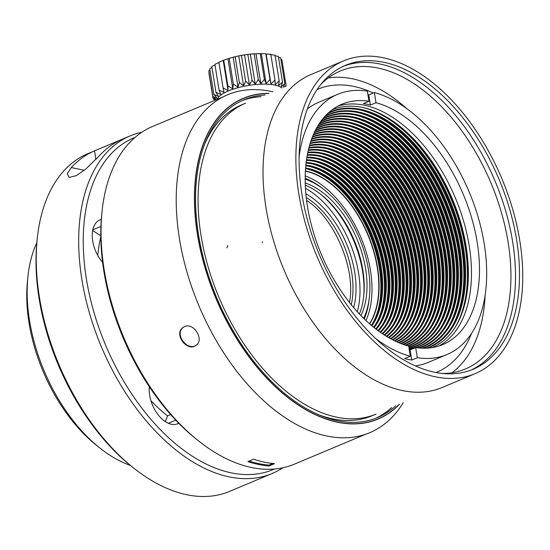 <?xml version="1.0" encoding="UTF-8"?>
<svg xmlns="http://www.w3.org/2000/svg" width="550" height="550" viewBox="0 0 550 550"><rect width="100%" height="100%" fill="white"/><g stroke="black" fill="none" stroke-linecap="round" stroke-linejoin="round"><path stroke-width="0.82" d="M101.303 219.471A26.929 15.922 67.2 0 0 99.818 219.959A26.929 15.922 67.2 0 0 102.616 262.384M149.332 386.746A26.929 15.922 67.2 0 0 157.981 414.597A26.929 15.922 67.2 0 0 177.629 423.768A26.929 15.922 67.2 0 0 178.722 423.218M100.794 235.709L92.654 230.567M165.337 421.651L167.558 415.848L170.637 414.549M150.927 400.661A129.264 76.416 67.2 0 0 167.558 415.848M100.808 236.844A129.264 76.416 67.2 0 0 97.804 255.537M272.772 463.471L268.826 465.121L268.971 465.994L274.574 463.643A183.129 108.254 -112.8 0 1 253.536 459.216L247.926 461.574A183.129 108.254 67.2 0 0 268.971 465.994M184.553 326.624C193.744 322.039 204.662 339.982 196.054 345.324C187.165 352.584 173.243 333.726 183.129 327.422L184.553 326.624M196.268 345.166C187.777 351.622 174.419 334.737 182.82 327.724M265.045 95.019A172.356 101.887 67.2 0 0 244.049 99.749A172.356 101.887 67.2 0 0 198.577 235.063A172.356 101.887 67.2 0 0 377.52 417.574A172.356 101.887 67.2 0 0 395.601 405.886M268.531 93.555A173.8 102.74 67.2 0 0 197.643 234.871A173.8 102.74 67.2 0 0 283.284 393.683A173.8 102.74 67.2 0 0 399.087 404.422M375.499 418.378A172.356 101.887 67.2 0 0 391.593 407.571M261.044 96.704A172.356 101.887 67.2 0 0 242.062 100.623M317.762 414.397A168.589 99.66 67.2 0 0 372.054 415.779L376.062 414.095A168.589 99.66 -112.8 0 1 237.841 334.393A168.589 99.66 -112.8 0 1 236.204 331.678A168.589 99.66 -112.8 0 1 223.527 307.677A168.589 99.66 -112.8 0 1 222.173 304.741A168.589 99.66 -112.8 0 1 214.39 285.828A168.589 99.66 -112.8 0 1 213.29 282.796A168.589 99.66 -112.8 0 1 207.157 263.45A168.589 99.66 -112.8 0 1 206.326 260.377A168.589 99.66 -112.8 0 1 201.967 240.969A168.589 99.66 -112.8 0 1 201.424 237.923A168.589 99.66 -112.8 0 1 198.928 218.845A168.589 99.66 -112.8 0 1 198.681 215.875A168.589 99.66 -112.8 0 1 198.089 197.498A168.589 99.66 -112.8 0 1 198.151 194.673A168.589 99.66 -112.8 0 1 199.478 177.368A168.589 99.66 -112.8 0 1 199.836 174.735A168.589 99.66 -112.8 0 1 245.506 103.221L241.498 104.906A168.589 99.66 67.2 0 0 204.469 144.636M223.527 96.683L152.556 126.486A183.129 108.254 67.2 0 0 102.073 211.179A183.129 108.254 67.2 0 0 104.252 270.263A183.129 108.254 67.2 0 0 198.557 440.921A183.129 108.254 67.2 0 0 294.374 464.172L365.337 434.369M36.843 242.694A136.806 80.871 67.2 0 0 27.933 276.492L27.5 280.651A131.422 77.688 67.2 0 0 96.738 445.527L100.011 448.126A136.806 80.871 67.2 0 0 130.384 465.431M27.933 276.492A136.806 80.871 67.2 0 0 100.011 448.126M94.538 150.851L122.574 139.081A183.129 108.254 67.2 0 0 99.323 155.787L85.683 169.146L76.285 175.663L69.108 177.464L67.306 173.718L71.287 167.564A183.129 108.254 -112.8 0 1 94.538 150.851L95.927 159.431M282.762 467.803A183.129 108.254 -112.8 0 1 272.037 473.55A183.129 108.254 -112.8 0 1 101.324 346.624A183.129 108.254 -112.8 0 1 130.226 135.864A183.129 108.254 -112.8 0 1 141.838 132.234M272.037 473.55L229.584 491.384A183.129 108.254 -112.8 0 1 133.767 468.132A183.129 108.254 -112.8 0 1 37.283 238.391A183.129 108.254 -112.8 0 1 87.766 153.697L130.226 135.864M133.767 468.132L131.801 466.572A179.898 106.343 -112.8 0 1 37.022 240.879L37.283 238.391M274.409 469.04A179.898 106.343 -112.8 0 1 105.49 344.877A179.898 106.343 -112.8 0 1 135.108 137.335M102.073 211.179L101.812 213.675A179.898 106.343 67.2 0 0 196.591 439.361L198.557 440.921M268.826 465.121A182.208 107.711 -112.8 0 1 249.04 461.106M516.608 239.841A164.814 97.426 67.2 0 0 345.503 65.319A164.814 97.426 67.2 0 0 319.488 255.008A164.814 97.426 67.2 0 0 473.131 369.243A164.814 97.426 67.2 0 0 516.608 239.841M519.764 240.508A169.661 100.292 67.2 0 0 343.626 60.851A169.661 100.292 67.2 0 0 316.848 256.114A169.661 100.292 67.2 0 0 475.007 373.711A169.661 100.292 67.2 0 0 519.764 240.508M343.516 66.199A164.814 97.426 -112.8 0 1 512.607 241.526A164.814 97.426 -112.8 0 1 471.116 370.04M442.386 373.471A161.583 95.521 67.2 0 0 465.472 368.954A161.583 95.521 67.2 0 0 508.097 242.089A161.583 95.521 67.2 0 0 340.34 70.991A161.583 95.521 67.2 0 0 320.946 84.308M406.697 108.556A161.583 95.521 67.2 0 0 328.192 77.963M451.99 372.749A161.583 95.521 67.2 0 0 485.107 295.274M373.285 93.039A153.505 90.743 67.2 0 0 317.838 89.203A153.505 90.743 67.2 0 0 317.171 89.492M436.04 372.543A153.505 90.743 67.2 0 0 436.707 372.268A153.505 90.743 67.2 0 0 471.556 333.327M343.626 60.851L310.778 74.642A169.661 100.292 67.2 0 0 283.999 269.906A169.661 100.292 67.2 0 0 442.166 387.502L475.007 373.711M365.977 320.567A89.409 52.855 67.2 0 0 360.958 237.586A89.409 52.855 67.2 0 0 305.222 175.904M305.195 178.31A87.78 51.886 -112.8 0 1 322.953 188.781L324.576 190.073A85.099 50.304 67.2 0 0 305.188 179.135M363.646 318.333A85.099 50.304 67.2 0 0 369.414 296.835L369.194 298.897A87.78 51.886 -112.8 0 1 364.237 318.911M415.669 347.579L417.312 357.713A141.116 83.421 67.2 0 0 446.971 354.523A141.116 83.421 67.2 0 0 479.057 220.351A141.116 83.421 67.2 0 0 374.371 92.586L376.007 102.719L370.404 105.078A130.343 77.048 67.2 0 0 366.877 104.232A130.343 77.048 67.2 0 0 363.392 103.599L368.995 101.248A130.343 77.048 67.2 0 0 341.866 104.232A130.343 77.048 67.2 0 0 312.173 227.968A130.343 77.048 67.2 0 0 408.657 346.101L410.3 356.235L404.69 358.593A141.116 83.421 -112.8 0 0 411.703 360.064L410.059 349.931L415.669 347.579A130.343 77.048 67.2 0 0 442.805 344.589A130.343 77.048 67.2 0 0 472.491 220.859A130.343 77.048 67.2 0 0 376.007 102.719M417.312 357.713L411.703 360.064M409.255 349.807A130.343 77.048 67.2 0 0 410.059 349.931M368.995 101.248L367.359 91.114A141.116 83.421 67.2 0 0 337.693 94.304A141.116 83.421 67.2 0 0 299.159 156.379M375.671 338.566A141.116 83.421 67.2 0 0 410.3 356.235M337.693 94.304L318.849 102.218A141.116 83.421 67.2 0 0 307.388 108.948M415.298 365.901A141.116 83.421 67.2 0 0 428.134 362.436L446.971 354.523M305.429 171.139A89.409 52.855 67.2 0 0 305.408 171.139A89.409 52.855 67.2 0 1 367.778 234.74A89.409 52.855 67.2 0 1 369.511 323.778M369.676 323.929A89.526 52.924 67.2 0 0 368.081 234.747A89.526 52.924 67.2 0 0 305.601 170.947A89.526 52.924 67.2 0 0 305.422 170.912M371.381 325.394A90.736 53.639 67.2 0 0 376.688 315.446A90.736 53.639 67.2 0 0 316.381 171.841A90.736 53.639 67.2 0 0 307.34 169.001A90.736 53.639 67.2 0 0 305.566 168.664M371.917 325.847A91.121 53.866 67.2 0 0 372.109 234.816A91.121 53.866 67.2 0 0 307.897 168.382A91.121 53.866 67.2 0 0 305.614 167.97M373.594 327.229A92.331 54.581 67.2 0 0 380.208 315.452A92.331 54.581 67.2 0 0 318.842 169.324A92.331 54.581 67.2 0 0 309.643 166.437A92.331 54.581 67.2 0 0 305.8 165.804M374.124 327.656A92.716 54.807 67.2 0 0 376.111 234.864A92.716 54.807 67.2 0 0 310.193 165.818A92.716 54.807 67.2 0 0 305.869 165.131M375.767 328.955A93.926 55.523 67.2 0 0 383.721 315.459A93.926 55.523 67.2 0 0 321.296 166.808A93.926 55.523 67.2 0 0 311.939 163.873A93.926 55.523 67.2 0 0 306.096 163.047M376.289 329.354A94.311 55.749 67.2 0 0 380.091 234.891A94.311 55.749 67.2 0 0 312.496 163.254A94.311 55.749 67.2 0 0 306.171 162.394M377.912 330.577A95.514 56.464 67.2 0 0 387.241 315.466A95.514 56.464 67.2 0 0 323.757 164.299A95.514 56.464 67.2 0 0 314.236 161.308A95.514 56.464 67.2 0 0 306.433 160.373M378.428 330.956A95.899 56.691 67.2 0 0 384.051 234.905A95.899 56.691 67.2 0 0 314.793 160.689A95.899 56.691 67.2 0 0 306.522 159.741M380.029 332.118A97.109 57.406 67.2 0 0 390.754 315.473A97.109 57.406 67.2 0 0 326.212 161.782A97.109 57.406 67.2 0 0 316.539 158.744A97.109 57.406 67.2 0 0 306.824 157.788M380.538 332.468A97.494 57.633 67.2 0 0 387.991 234.905A97.494 57.633 67.2 0 0 317.089 158.125A97.494 57.633 67.2 0 0 306.921 157.176M382.126 333.561A98.704 58.348 67.2 0 0 394.274 315.48A98.704 58.348 67.2 0 0 328.666 159.266A98.704 58.348 67.2 0 0 318.835 156.179A98.704 58.348 67.2 0 0 307.251 155.279M382.628 333.898A99.089 58.575 67.2 0 0 391.909 234.884A99.089 58.575 67.2 0 0 319.392 155.561A99.089 58.575 67.2 0 0 307.361 154.681M384.203 334.936A100.299 59.29 67.2 0 0 397.788 315.487A100.299 59.29 67.2 0 0 331.127 156.75A100.299 59.29 67.2 0 0 321.131 153.615A100.299 59.29 67.2 0 0 307.732 152.838M384.697 335.252A100.684 59.517 67.2 0 0 395.814 234.85A100.684 59.517 67.2 0 0 321.688 152.996A100.684 59.517 67.2 0 0 307.849 152.254M386.265 336.229A101.887 60.232 67.2 0 0 401.308 315.494A101.887 60.232 67.2 0 0 333.582 154.234A101.887 60.232 67.2 0 0 323.434 151.051A101.887 60.232 67.2 0 0 308.248 150.459M386.76 336.531A102.272 60.459 67.2 0 0 399.699 234.802A102.272 60.459 67.2 0 0 323.984 150.432A102.272 60.459 67.2 0 0 308.378 149.896M388.314 337.452A103.483 61.174 67.2 0 0 404.821 315.501A103.483 61.174 67.2 0 0 336.043 151.718A103.483 61.174 67.2 0 0 325.731 148.486A103.483 61.174 67.2 0 0 308.811 148.136M388.809 337.734A103.868 61.401 67.2 0 0 403.576 234.733A103.868 61.401 67.2 0 0 326.288 147.868A103.868 61.401 67.2 0 0 308.956 147.586M390.362 338.607A105.078 62.116 67.2 0 0 408.341 315.507A105.078 62.116 67.2 0 0 338.498 149.208A105.078 62.116 67.2 0 0 328.027 145.915A105.078 62.116 67.2 0 0 309.416 145.867M390.857 338.876A105.463 62.343 67.2 0 0 407.433 234.644A105.463 62.343 67.2 0 0 328.584 145.303A105.463 62.343 67.2 0 0 309.574 145.324M392.411 339.701A106.672 63.057 67.2 0 0 411.854 315.514A106.672 63.057 67.2 0 0 340.952 146.692A106.672 63.057 67.2 0 0 330.33 143.351A106.672 63.057 67.2 0 0 310.069 143.639M392.906 339.955A107.058 63.284 67.2 0 0 411.269 234.534A107.058 63.284 67.2 0 0 330.88 142.732A107.058 63.284 67.2 0 0 310.234 143.103M394.467 340.732A108.267 63.999 67.2 0 0 415.367 315.521A108.267 63.999 67.2 0 0 343.413 144.176A108.267 63.999 67.2 0 0 332.626 140.786A108.267 63.999 67.2 0 0 310.771 141.446M394.962 340.972A108.646 64.226 67.2 0 0 415.099 234.403A108.646 64.226 67.2 0 0 333.183 140.167A108.646 64.226 67.2 0 0 310.949 140.924M396.529 341.708A109.856 64.941 67.2 0 0 418.887 315.528A109.856 64.941 67.2 0 0 345.868 141.659A109.856 64.941 67.2 0 0 334.923 138.222A109.856 64.941 67.2 0 0 311.52 139.287M397.031 341.935A110.241 65.168 67.2 0 0 418.908 234.238A110.241 65.168 67.2 0 0 335.479 137.603A110.241 65.168 67.2 0 0 311.712 138.772M398.619 342.629A111.451 65.883 67.2 0 0 422.4 315.535A111.451 65.883 67.2 0 0 348.329 139.143A111.451 65.883 67.2 0 0 337.226 135.657A111.451 65.883 67.2 0 0 312.331 137.156M399.128 342.843A111.836 66.11 67.2 0 0 422.703 234.039A111.836 66.11 67.2 0 0 337.776 135.039A111.836 66.11 67.2 0 0 312.531 136.647M400.737 343.489A113.046 66.825 67.2 0 0 425.92 315.542A113.046 66.825 67.2 0 0 350.783 136.627A113.046 66.825 67.2 0 0 339.522 133.093A113.046 66.825 67.2 0 0 313.197 135.039M401.252 343.688A113.431 67.052 67.2 0 0 426.477 233.798A113.431 67.052 67.2 0 0 340.079 132.474A113.431 67.052 67.2 0 0 313.418 134.53M402.902 344.3A114.641 67.767 67.2 0 0 429.433 315.549A114.641 67.767 67.2 0 0 353.244 134.111A114.641 67.767 67.2 0 0 341.818 130.529A114.641 67.767 67.2 0 0 314.132 132.928M403.432 344.493A115.026 67.994 67.2 0 0 430.231 233.502A115.026 67.994 67.2 0 0 342.375 129.91A115.026 67.994 67.2 0 0 314.373 132.412M405.13 345.063A116.229 68.709 67.2 0 0 432.953 315.556A116.229 68.709 67.2 0 0 355.699 131.601A116.229 68.709 67.2 0 0 344.121 127.964A116.229 68.709 67.2 0 0 315.15 130.804M405.673 345.235A116.614 68.936 67.2 0 0 433.964 233.145A116.614 68.936 67.2 0 0 344.671 127.346A116.614 68.936 67.2 0 0 315.411 130.288M407.44 345.764A117.824 69.651 67.2 0 0 436.466 315.562A117.824 69.651 67.2 0 0 358.153 129.085A117.824 69.651 67.2 0 0 346.418 125.4A117.824 69.651 67.2 0 0 316.264 128.666M408.011 345.929A118.209 69.877 67.2 0 0 437.676 232.705A118.209 69.877 67.2 0 0 346.974 124.781A118.209 69.877 67.2 0 0 316.553 128.143M408.76 346.754A119.419 70.593 67.2 0 0 439.986 315.569A119.419 70.593 67.2 0 0 360.614 126.569A119.419 70.593 67.2 0 0 348.714 122.836A119.419 70.593 67.2 0 0 317.501 126.479M408.808 347.057A119.804 70.819 67.2 0 0 441.719 233.537A119.804 70.819 67.2 0 0 349.271 122.217A119.804 70.819 67.2 0 0 317.817 125.943M408.953 347.923A121.014 71.534 67.2 0 0 443.499 315.576A121.014 71.534 67.2 0 0 363.069 124.052A121.014 71.534 67.2 0 0 351.017 120.271A121.014 71.534 67.2 0 0 318.89 124.224M408.994 348.178A121.399 71.761 67.2 0 0 445.864 234.836A121.399 71.761 67.2 0 0 351.567 119.652A121.399 71.761 67.2 0 0 319.254 123.661M409.111 348.899A122.602 72.476 67.2 0 0 447.019 315.576A122.602 72.476 67.2 0 0 365.53 121.536A122.602 72.476 67.2 0 0 353.313 117.7A122.602 72.476 67.2 0 0 320.485 121.859M415.972 347.621A122.987 72.703 67.2 0 0 448.559 230.553A122.987 72.703 67.2 0 0 353.87 117.081A122.987 72.703 67.2 0 0 320.911 121.268M409.145 349.106A122.987 72.703 67.2 0 0 414.686 347.992M418.385 347.93A124.197 73.418 67.2 0 0 450.533 315.583A124.197 73.418 67.2 0 0 367.984 119.02A124.197 73.418 67.2 0 0 355.609 115.136A124.197 73.418 67.2 0 0 322.382 119.336M409.234 349.69A124.197 73.418 67.2 0 0 411.139 349.477M419.203 348.006A124.582 73.645 67.2 0 0 452.059 229.357A124.582 73.645 67.2 0 0 356.166 114.517A124.582 73.645 67.2 0 0 322.898 118.697M409.454 349.834A124.582 73.645 67.2 0 0 410.513 349.738M421.994 348.191A125.792 74.36 67.2 0 0 454.053 315.59A125.792 74.36 67.2 0 0 370.439 116.504A125.792 74.36 67.2 0 0 357.913 112.571A125.792 74.36 67.2 0 0 324.72 116.573M422.964 348.226A126.177 74.587 67.2 0 0 455.428 227.707A126.177 74.587 67.2 0 0 358.462 111.953A126.177 74.587 67.2 0 0 325.38 115.858M426.36 348.191A127.387 75.302 67.2 0 0 457.566 315.597A127.387 75.302 67.2 0 0 372.9 113.994A127.387 75.302 67.2 0 0 360.209 110.007A127.387 75.302 67.2 0 0 327.779 113.451M427.577 348.129A127.772 75.529 67.2 0 0 458.604 225.328A127.772 75.529 67.2 0 0 360.766 109.388A127.772 75.529 67.2 0 0 328.68 112.626M432.018 347.634A128.982 76.244 67.2 0 0 461.079 315.604A128.982 76.244 67.2 0 0 375.354 111.478A128.982 76.244 67.2 0 0 362.505 107.442A128.982 76.244 67.2 0 0 332.138 109.801M337.941 106.109A130.343 77.048 -112.8 0 1 364.478 105.243A130.343 77.048 -112.8 0 1 462.715 218.178A130.343 77.048 -112.8 0 1 438.714 346.081M367.943 94.731A141.116 83.421 -112.8 0 1 368.761 94.944L370.404 105.078M368.761 94.944L374.371 92.586M283.243 87.374L284.817 83.627L281.201 86.831L282.507 82.101L278.63 85.573L279.194 80.877L275.192 84.611L274.979 79.991L270.992 83.971L269.995 79.468L266.159 83.669L264.385 79.324L260.837 83.717L258.328 79.571L255.186 84.109L252.003 80.19L249.384 84.838L245.609 81.166L243.595 85.883L239.333 82.479L238.006 87.209L233.365 84.074L232.788 88.777L227.886 85.91L228.092 90.537L223.073 87.931L224.063 92.441L219.065 90.076L220.832 94.421L215.978 92.283L218.481 96.429L213.916 94.476L217.092 98.395L212.933 96.594L208.766 70.888A105.043 83.545 105.7 0 1 209.949 70.022M213.909 94.476L209.742 68.771A105.043 91.829 116 0 1 211.942 67.43M215.971 92.283L211.805 66.578A105.043 97.323 132.9 0 1 214.981 64.927M214.899 64.371A105.043 99.859 159.9 0 1 218.735 62.652M223.066 87.938L218.9 62.226A105.043 99.364 -168.3 0 1 223.238 60.555L223.726 60.204A105.043 95.851 -144.8 0 1 227.934 58.795L229.199 58.369A105.043 89.423 -130.5 0 1 232.045 57.523A105.043 89.423 -130.5 0 1 233.152 57.227L233.468 57.138M228.731 58.499L229.192 58.369L233.351 84.074M238.006 87.209L233.152 57.227L235.166 56.774A105.043 80.279 -121.5 0 1 238.741 55.901L241.443 55.461A105.043 68.695 -115.3 0 1 244.523 54.856L247.844 54.484A105.043 55.021 -110.6 0 1 250.333 54.127L254.162 53.866A105.043 39.682 -106.7 0 1 255.427 53.749A105.043 39.682 -106.7 0 1 255.977 53.728L260.212 53.618A105.043 23.134 -103.3 0 1 260.397 53.618A105.043 23.134 -103.3 0 1 261.305 53.687L265.829 53.763A105.043 5.878 -100.2 0 1 266.138 53.989L270.813 54.285L274.979 79.991M270.339 54.629L275.028 55.172L279.194 80.877M275.137 55.811L278.341 56.396M278.506 57.358L280.658 57.922L284.824 83.621M280.892 59.338L281.896 59.696L286.069 85.401M214.308 100.354L214.163 99.468M215.868 99.901L213.07 98.574L215.098 100.224M213.063 98.574L208.897 72.868M212.933 96.594L216.178 99.77M219.051 90.083L214.892 64.371M228.092 90.537L223.238 60.555M227.879 85.91L223.719 60.204M232.788 88.777L227.934 58.795M239.319 82.479L235.159 56.774M243.595 85.883L238.741 55.901M245.603 81.166L241.436 55.461M249.384 84.838L244.523 54.856M251.996 80.19L247.837 54.484M255.186 84.109L250.333 54.127M258.321 79.571L254.162 53.859M260.837 83.717L255.977 53.728M264.385 79.324L260.219 53.618M266.159 83.669L261.305 53.687M269.988 79.468L265.829 53.763M270.992 83.971L266.138 53.989M282.507 82.101L278.348 56.389M285.505 86.426L286.062 85.408L284.515 86.845M286.014 86.213L285.924 85.662M281.813 87.979A33.392 10.189 170.8 0 0 247.087 85.697A33.392 10.189 170.8 0 0 217.298 99.296M369.414 296.835A85.099 50.304 67.2 0 0 324.576 190.073M305.236 182.999A80.795 47.761 -112.8 0 1 357.033 239.236A80.795 47.761 -112.8 0 1 360.924 315.59M305.312 185.226A80.795 47.761 -112.8 0 1 321.186 194.673A80.795 47.761 -112.8 0 1 363.756 296.031A80.795 47.761 -112.8 0 1 359.384 313.988M363.639 297.055A83.483 49.349 67.2 0 0 320.375 194.04M351.271 304.728A75.405 44.578 67.2 0 0 306.24 197.498M306.584 200.365C334.874 218.687 356.194 269.445 349.463 302.472M305.862 193.758A77.557 45.849 -112.8 0 1 353.678 307.615M357.301 311.733A83.483 49.349 67.2 0 0 305.456 188.292M262.322 241.766L262.364 242.742M399.472 404.264A173.972 102.843 -112.8 0 1 235.565 336.909A173.972 102.843 -112.8 0 1 233.936 334.194A173.972 102.843 -112.8 0 1 268.916 93.39M272.711 91.802A183.301 108.357 67.2 0 0 180.111 161.514A183.301 108.357 67.2 0 0 217.972 343.585A183.301 108.357 67.2 0 0 219.608 346.301A183.301 108.357 67.2 0 0 403.26 402.669M92.806 229.811L100.925 226.401M168.334 423.287L175.773 420.166M84.274 170.294L71.287 167.564M372.322 323.991A92.008 54.388 67.2 0 0 369.538 233.984A92.008 54.388 67.2 0 0 307.223 168.981M376.365 316.236A92.166 54.484 67.2 0 0 315.59 171.517M375.767 324.136A93.596 55.33 67.2 0 0 372.948 232.554A93.596 55.33 67.2 0 0 309.533 166.416M379.885 316.243A93.754 55.426 67.2 0 0 318.051 169.001M379.218 324.28A95.191 56.272 67.2 0 0 376.358 231.124A95.191 56.272 67.2 0 0 311.85 163.852M383.398 316.25A95.349 56.368 67.2 0 0 320.506 166.492M382.669 324.418A96.786 57.214 67.2 0 0 379.768 229.687A96.786 57.214 67.2 0 0 314.16 161.294M386.918 316.257A96.944 57.31 67.2 0 0 322.96 163.976M386.114 324.562A98.381 58.156 67.2 0 0 383.178 228.257A98.381 58.156 67.2 0 0 316.477 158.73M390.431 316.264A98.539 58.252 67.2 0 0 325.421 161.459M389.565 324.706A99.976 59.097 67.2 0 0 386.581 226.827A99.976 59.097 67.2 0 0 318.787 156.166M393.951 316.271A100.134 59.194 67.2 0 0 327.876 158.943M393.016 324.844A101.564 60.039 67.2 0 0 389.991 225.397A101.564 60.039 67.2 0 0 321.104 153.608M397.464 316.278A101.723 60.136 67.2 0 0 330.337 156.427M396.461 324.988A103.159 60.981 67.2 0 0 393.401 223.96A103.159 60.981 67.2 0 0 323.414 151.044M400.978 316.284A103.317 61.078 67.2 0 0 332.791 153.911M399.912 325.132A104.754 61.923 67.2 0 0 396.811 222.53A104.754 61.923 67.2 0 0 325.724 148.479M404.498 316.291A104.912 62.019 67.2 0 0 335.246 151.394M403.363 325.27A106.349 62.865 67.2 0 0 400.221 221.1A106.349 62.865 67.2 0 0 328.041 145.922M408.011 316.298A106.507 62.961 67.2 0 0 337.707 148.885M406.808 325.414A107.938 63.807 67.2 0 0 403.631 219.67A107.938 63.807 67.2 0 0 330.351 143.358M411.531 316.305A108.096 63.903 67.2 0 0 340.161 146.369M410.259 325.559A109.532 64.749 67.2 0 0 407.041 218.233A109.532 64.749 67.2 0 0 332.668 140.8M415.044 316.312A109.691 64.845 67.2 0 0 342.623 143.853M413.71 325.696A111.127 65.691 67.2 0 0 410.451 216.803A111.127 65.691 67.2 0 0 334.978 138.236M418.564 316.319A111.286 65.787 67.2 0 0 345.077 141.336M417.154 325.841A112.723 66.633 67.2 0 0 413.861 215.373A112.723 66.633 67.2 0 0 337.294 135.671M422.077 316.326A112.881 66.729 67.2 0 0 347.531 138.82M420.606 325.985A114.311 67.574 67.2 0 0 417.271 213.943A114.311 67.574 67.2 0 0 339.604 133.114M425.597 316.332A114.469 67.671 67.2 0 0 349.993 136.304M424.057 326.123A115.906 68.516 67.2 0 0 420.681 212.506A115.906 68.516 67.2 0 0 341.921 130.549M429.11 316.339A116.064 68.612 67.2 0 0 352.447 133.787M427.501 326.267A117.501 69.458 67.2 0 0 424.091 211.076A117.501 69.458 67.2 0 0 344.231 127.985M432.63 316.346A117.659 69.554 67.2 0 0 354.908 131.271M430.953 326.411A119.096 70.4 67.2 0 0 427.501 209.646A119.096 70.4 67.2 0 0 346.548 125.427M436.143 316.353A119.254 70.496 67.2 0 0 357.362 128.762M434.404 326.549A120.691 71.342 67.2 0 0 430.911 208.209A120.691 71.342 67.2 0 0 348.858 122.863M439.663 316.36A120.842 71.438 67.2 0 0 359.817 126.246M437.848 326.693A122.279 72.284 67.2 0 0 434.321 206.779A122.279 72.284 67.2 0 0 351.175 120.299M443.176 316.367A122.437 72.38 67.2 0 0 362.278 123.729M441.299 326.837A123.874 73.226 67.2 0 0 437.724 205.349A123.874 73.226 67.2 0 0 353.485 117.741M446.696 316.374A124.032 73.322 67.2 0 0 364.732 121.213M444.744 326.975A125.469 74.167 67.2 0 0 441.134 203.919A125.469 74.167 67.2 0 0 355.802 115.177M450.209 316.381A125.627 74.264 67.2 0 0 367.194 118.697M448.195 327.119A127.064 75.109 67.2 0 0 444.544 202.482A127.064 75.109 67.2 0 0 358.112 112.613M453.729 316.387A127.222 75.206 67.2 0 0 369.648 116.181M451.646 327.264A128.652 76.051 67.2 0 0 447.954 201.053A128.652 76.051 67.2 0 0 360.429 110.055M457.243 316.394A128.81 76.148 67.2 0 0 372.109 113.664M455.091 327.401A130.247 76.993 67.2 0 0 451.364 199.623A130.247 76.993 67.2 0 0 362.739 107.491M460.756 316.401A130.405 77.089 67.2 0 0 374.564 111.155M227.886 245.513L226.868 247.906M260.446 53.618A107.724 107.724 0 0 0 258.493 53.639M255.502 53.749A107.724 107.724 0 0 0 233.434 57.152M232.093 57.509A107.724 107.724 0 0 0 228.669 58.52"/></g></svg>
